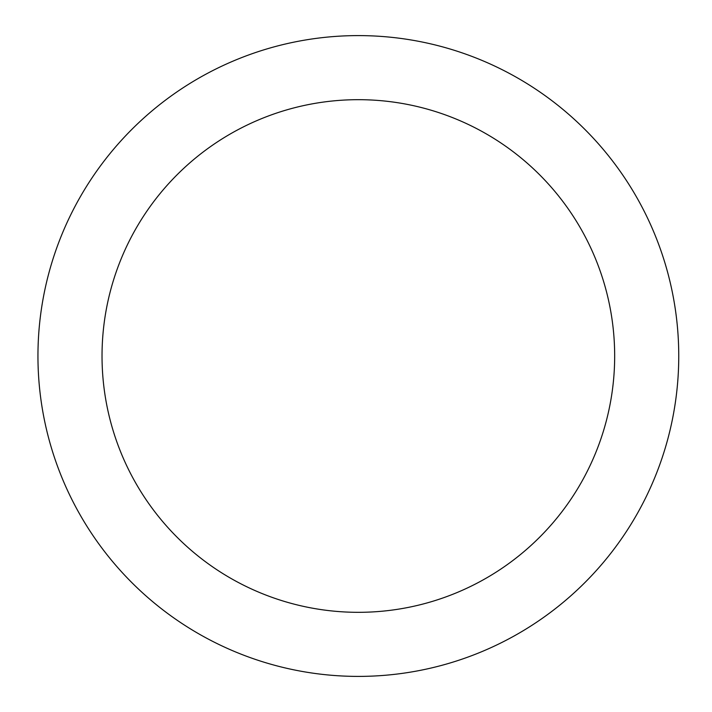 <?xml version="1.0" encoding="UTF-8"?>
<svg xmlns="http://www.w3.org/2000/svg" width="712" height="712" viewBox="0 0 712 712"><rect width="100%" height="100%" fill="white"/><g stroke="black" fill="none" stroke-linecap="round" stroke-linejoin="round"><path stroke-width="1.07" d="M358.35 35.6A320.4 320.4 0 0 1 678.75 356A320.4 320.4 0 0 1 358.35 676.4A320.4 320.4 0 0 1 37.95 356A320.4 320.4 0 0 1 358.35 35.6M358.35 612.32A256.32 256.32 0 0 1 102.03 356A256.32 256.32 0 0 1 358.35 99.68A256.32 256.32 0 0 1 614.67 356A256.32 256.32 0 0 1 358.35 612.32"/></g></svg>
